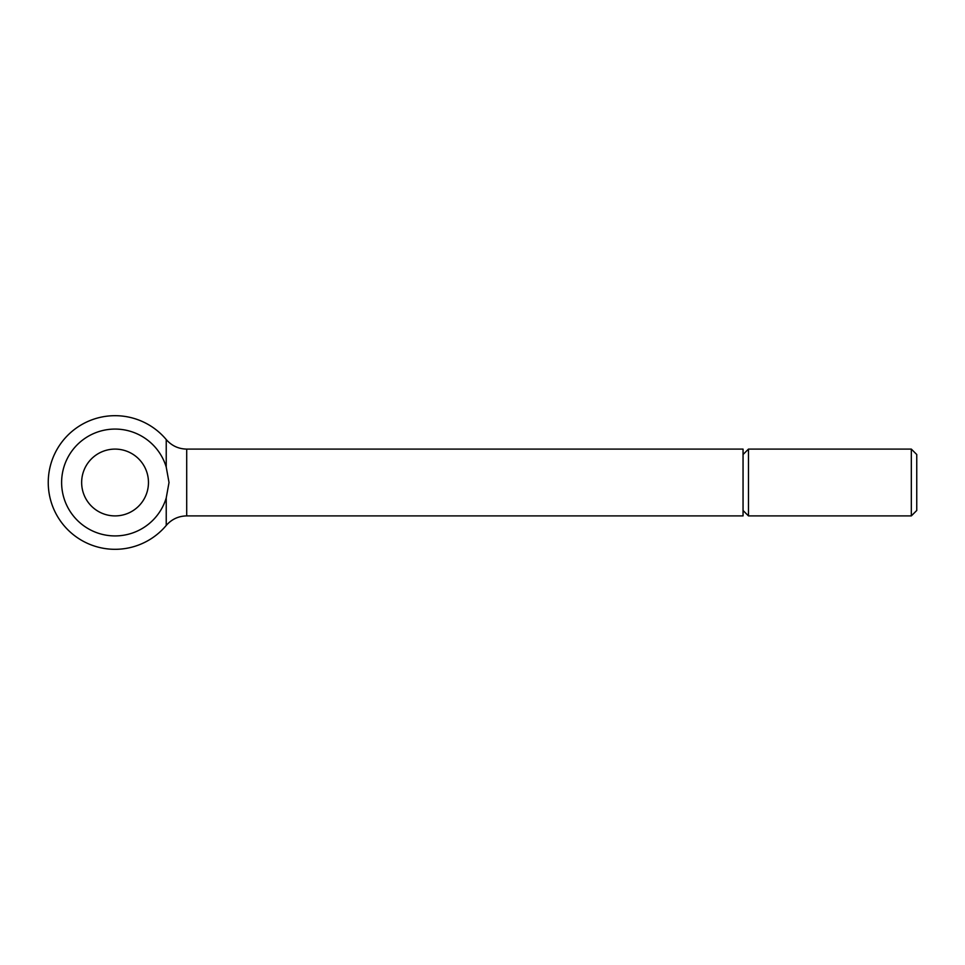 <?xml version="1.0" encoding="UTF-8"?>
<svg xmlns="http://www.w3.org/2000/svg" width="965" height="965" viewBox="0 0 965 965"><rect width="100%" height="100%" fill="white"/><g stroke="black" fill="none" stroke-linecap="round" stroke-linejoin="round"><path stroke-width="1.45" d="M743.05 454.515L748.478 449.099L911.322 449.099L916.75 454.515L916.75 510.485L911.322 515.901L748.478 515.901L743.05 510.485M911.322 449.099L911.322 515.901M748.478 449.099L748.478 515.901M166.233 467.084L166.233 439.558C171.649 445.746 178.465 448.93 186.703 449.099L743.05 449.099L743.05 515.901L186.703 515.901C178.477 516.07 171.649 519.242 166.233 525.442L166.233 497.916L169.02 482.5L166.233 467.084A53.449 53.449 0 0 0 61.615 482.5A53.449 53.449 0 0 0 166.233 497.916M81.651 482.5A33.401 33.401 0 0 1 115.052 449.099A33.401 33.401 0 0 1 148.465 482.5A33.401 33.401 0 0 1 115.052 515.901A33.401 33.401 0 0 1 81.651 482.5M186.703 449.099L186.703 515.901M166.233 439.558A66.802 66.802 0 0 0 48.25 482.5A66.802 66.802 0 0 0 166.233 525.442"/></g></svg>
